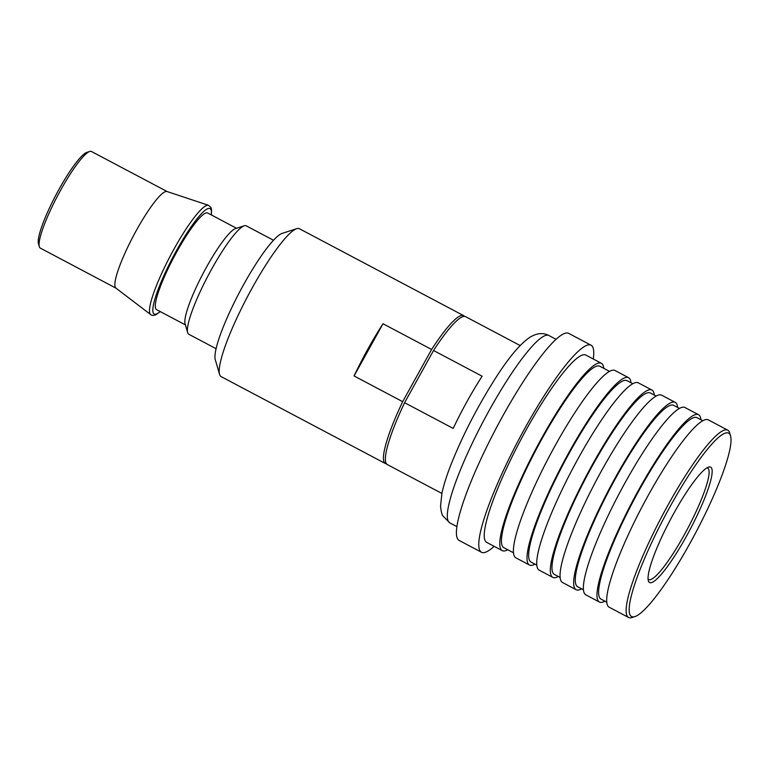 <?xml version="1.0" encoding="UTF-8"?>
<svg xmlns="http://www.w3.org/2000/svg" width="769" height="769" viewBox="0 0 769 769"><rect width="100%" height="100%" fill="white"/><g stroke="black" fill="none" stroke-linecap="round" stroke-linejoin="round"><path stroke-width="1.15" d="M706.903 467.888A63.039 10.622 -62.1 0 1 707.643 468.1A63.039 10.622 -62.1 0 1 684.112 535.128A63.039 10.622 -62.1 0 1 648.671 579.538A63.039 10.622 -62.1 0 1 648.075 579.047M686.265 536.56A65.269 10.997 -62.1 0 1 648.354 580.806A65.269 10.997 -62.1 0 1 673.932 513.134A65.269 10.997 -62.1 0 1 708.518 467.119A65.269 10.997 -62.1 0 1 686.265 536.56M670.299 506.233A103.738 17.485 117.9 0 0 630.128 614.998A103.738 17.485 117.9 0 0 634.934 616.584A103.738 17.485 117.9 0 0 695.551 533.023A103.738 17.485 117.9 0 0 730.55 435.898A103.738 17.485 117.9 0 0 730.069 434.687A103.738 17.485 117.9 0 0 670.299 506.233M730.55 435.898L729.694 432.957A105.968 17.86 117.9 0 0 729.204 431.726A105.968 17.86 117.9 0 0 727.724 430.15A105.968 17.86 117.9 0 0 668.146 504.8A105.968 17.86 117.9 0 0 627.11 615.911A105.968 17.86 117.9 0 0 628.59 617.478A105.968 17.86 117.9 0 0 632.012 617.526L634.934 616.584M628.59 617.478L609.154 607.193A105.968 17.86 -62.1 0 1 607.673 605.626A105.968 17.86 117.9 0 1 645.797 499.821A105.968 17.86 117.9 0 1 708.287 419.864L727.724 430.15M606.779 602.156L600.993 599.099A102.623 17.293 -62.1 0 1 599.56 597.571A102.623 17.293 117.9 0 1 636.492 495.111A102.623 17.293 117.9 0 1 697.002 417.682L702.789 420.739M700.934 419.759A105.968 17.86 -62.1 0 0 700.05 416.298A105.968 17.86 117.9 0 0 698.569 414.722A105.968 17.86 117.9 0 0 636.078 494.678A105.968 17.86 117.9 0 0 597.955 600.483A105.968 17.86 -62.1 0 0 599.436 602.05A105.968 17.86 -62.1 0 0 604.934 601.175M599.436 602.05L585.824 594.85A105.968 17.86 -62.1 0 1 584.344 593.284A105.968 17.86 117.9 0 1 622.477 487.479A105.968 17.86 117.9 0 1 684.958 407.522L698.569 414.722M583.46 589.813L577.673 586.747A102.623 17.293 -62.1 0 1 576.241 585.228A102.623 17.293 117.9 0 1 613.162 482.769A102.623 17.293 117.9 0 1 673.673 405.34L679.46 408.397M677.614 407.416A105.968 17.86 -62.1 0 0 676.72 403.946A105.968 17.86 117.9 0 0 675.24 402.379A105.968 17.86 117.9 0 0 612.758 482.336A105.968 17.86 117.9 0 0 574.626 588.141A105.968 17.86 -62.1 0 0 576.106 589.708A105.968 17.86 -62.1 0 0 581.604 588.833M576.106 589.708L562.504 582.508A105.968 17.86 -62.1 0 1 561.024 580.941A105.968 17.86 117.9 0 1 599.157 475.136A105.968 17.86 117.9 0 1 661.638 395.179L675.24 402.379M560.13 577.471L554.353 574.405A102.623 17.293 -62.1 0 1 552.911 572.886A102.623 17.293 117.9 0 1 589.842 470.426A102.623 17.293 117.9 0 1 650.353 392.997L656.14 396.054M654.284 395.074A105.968 17.86 -62.1 0 0 653.4 391.604A105.968 17.86 117.9 0 0 651.92 390.037A105.968 17.86 117.9 0 0 589.439 469.994A105.968 17.86 117.9 0 0 551.306 575.798A105.968 17.86 -62.1 0 0 552.786 577.365A105.968 17.86 -62.1 0 0 558.284 576.49M552.786 577.365L539.175 570.165A105.968 17.86 -62.1 0 1 537.694 568.599A105.968 17.86 117.9 0 1 575.827 462.794A105.968 17.86 117.9 0 1 638.308 382.837L651.92 390.037M536.81 565.128L531.023 562.062A102.623 17.293 -62.1 0 1 529.591 560.543A102.623 17.293 117.9 0 1 566.522 458.084A102.623 17.293 117.9 0 1 627.033 380.655L632.81 383.712M630.965 382.731A105.968 17.86 -62.1 0 0 630.071 379.261A105.968 17.86 117.9 0 0 628.59 377.694A105.968 17.86 117.9 0 0 566.109 457.651A105.968 17.86 117.9 0 0 527.976 563.456A105.968 17.86 -62.1 0 0 529.457 565.023A105.968 17.86 -62.1 0 0 534.955 564.148M529.457 565.023L515.855 557.823A105.968 17.86 -62.1 0 1 514.374 556.247A105.968 17.86 117.9 0 1 552.507 450.451A105.968 17.86 117.9 0 1 614.989 370.495L628.59 377.694M513.481 552.786L503.81 547.663A102.623 17.293 -62.1 0 1 502.378 546.144A102.623 17.293 117.9 0 1 539.309 443.684A102.623 17.293 117.9 0 1 599.82 366.246L609.49 371.369M603.752 368.332A105.968 17.86 -62.1 0 0 602.867 364.862A105.968 17.86 117.9 0 0 601.387 363.295A105.968 17.86 117.9 0 0 538.896 443.252A105.968 17.86 117.9 0 0 500.763 549.047A105.968 17.86 -62.1 0 0 502.244 550.623A105.968 17.86 -62.1 0 0 507.751 549.748M502.244 550.623L486.7 542.395A105.968 17.86 -62.1 0 1 485.22 540.818A105.968 17.86 117.9 0 1 523.353 435.023A105.968 17.86 117.9 0 1 585.834 355.067L601.387 363.295M593.264 358.998A117.128 19.734 -62.1 0 0 592.688 346.944A117.128 19.734 117.9 0 0 591.053 345.204A117.128 19.734 117.9 0 0 521.988 433.581A117.128 19.734 117.9 0 0 479.846 550.517A117.128 19.734 -62.1 0 0 481.481 552.257A117.128 19.734 -62.1 0 0 494.131 546.326M481.481 552.257L459.131 540.424A117.128 19.734 -62.1 0 1 457.488 538.684A117.128 19.734 117.9 0 1 499.639 421.748A117.128 19.734 117.9 0 1 568.695 333.371L591.053 345.204M404.6 402.706L453.201 428.42A83.658 14.102 117.9 0 1 482.134 376.214L433.543 350.501L404.6 402.706A83.658 14.102 117.9 0 0 386.144 463.323A83.658 14.102 -62.1 0 0 387.316 464.563L441.877 493.438M520.142 345.541L465.581 316.665A83.658 14.102 117.9 0 0 433.543 350.501M402.658 401.678L431.601 349.472L383 323.749L354.067 375.954L402.658 401.678A83.658 14.102 -62.1 0 0 384.202 462.294A83.658 14.102 117.9 0 0 385.375 463.534L221.126 376.608A83.658 14.102 -62.1 0 1 219.963 375.368A83.658 14.102 -62.1 0 1 219.578 374.397L215.282 359.69A72.507 12.217 -62.1 0 1 243.696 284.511A72.507 12.217 -62.1 0 1 282.108 233.401L296.69 228.681A83.658 14.102 -62.1 0 1 299.391 228.72L463.64 315.636A83.658 14.102 -62.1 0 1 464.486 316.376M219.578 374.397A83.658 14.102 -62.1 0 1 252.357 287.654A83.658 14.102 -62.1 0 1 296.69 228.681M116.013 288.173L40.324 248.118A54.657 9.209 -62.1 0 1 39.565 247.31A54.657 9.209 -62.1 0 1 39.306 246.666L38.45 243.725A52.427 8.834 -62.1 0 1 58.992 189.366A52.427 8.834 -62.1 0 1 86.772 152.416L89.685 151.474A54.657 9.209 -62.1 0 1 91.453 151.493L167.142 191.548M39.306 246.666A54.657 9.209 -62.1 0 1 60.732 190.001A54.657 9.209 -62.1 0 1 89.685 151.474M150.676 314.656A61.876 10.43 117.9 0 1 150.051 313.896A61.876 10.43 -62.1 0 1 171.91 252.886A61.876 10.43 -62.1 0 1 208.534 205.313L167.017 191.51A54.657 9.209 -62.1 0 0 134.671 233.526A54.657 9.209 -62.1 0 0 115.369 287.423A54.657 9.209 117.9 0 0 115.908 288.096L151.224 315.011L153.242 315.473L155.722 314.857L160.279 311.599M185.396 324.893L156.559 309.628A54.657 9.209 117.9 0 1 155.79 308.821A54.657 9.209 -62.1 0 1 175.457 254.251A54.657 9.209 -62.1 0 1 207.688 213.003L236.535 228.268M216.089 348.703L188.799 334.265A61.357 10.343 117.9 0 1 187.944 333.352A61.357 10.343 -62.1 0 1 187.665 332.641L185.089 323.816A54.657 9.209 -62.1 0 1 203.525 272.639A54.657 9.209 -62.1 0 1 235.468 228.614L244.215 225.778A61.357 10.343 -62.1 0 1 246.195 225.807L273.485 240.255M187.665 332.641A61.357 10.343 -62.1 0 1 208.361 275.206A61.357 10.343 -62.1 0 1 244.215 225.778M431.601 349.472A83.658 14.102 -62.1 0 1 463.64 315.636M354.067 375.954A83.658 14.102 -62.1 0 1 383 323.749M385.375 463.534A83.658 14.102 117.9 0 0 386.461 463.822M449.769 522.853L442.886 515.884C442.012 515.115 441.223 511.904 440.522 506.242L441.944 493.14C443.626 485.335 446.539 476.088 450.672 465.418C462.063 436.667 476.674 408.118 494.505 379.771C508.184 358.094 520.027 343.906 530.024 337.187C537.041 333.044 543.337 332.487 548.903 335.524A105.968 17.86 117.9 0 0 486.421 415.481A105.968 17.86 117.9 0 0 448.289 521.276A105.968 17.86 117.9 0 0 449.769 522.853L456.911 526.63M211.254 214.897A59.674 10.055 117.9 0 0 210.869 209.456A59.674 10.055 -62.1 0 0 176.486 250.607A59.674 10.055 -62.1 0 0 153.377 313.175A59.674 10.055 117.9 0 0 160.125 311.512M548.903 335.524L556.054 339.302M211.417 214.974L211.542 209.351L210.898 207.39L208.534 205.313"/></g></svg>
